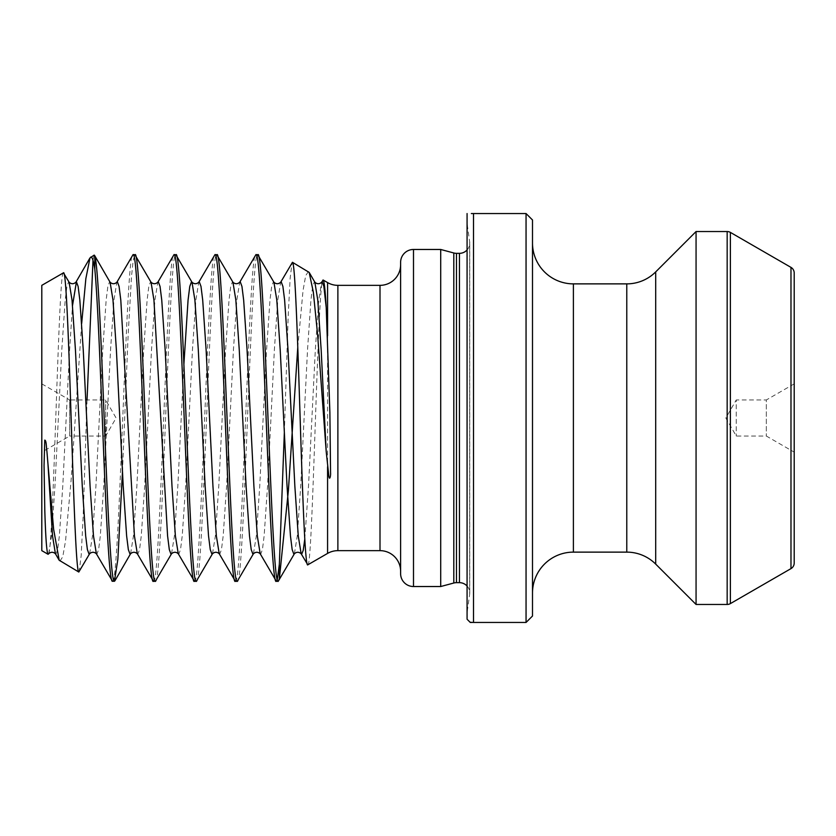 <?xml version="1.0" encoding="UTF-8"?>
<svg xmlns="http://www.w3.org/2000/svg" width="836" height="836" viewBox="0 0 836 836"><rect width="100%" height="100%" fill="white"/><g stroke="black" fill="none" stroke-linecap="round" stroke-linejoin="round"><path stroke-width="0.63" stroke-dasharray="4.18 3.13" d="M794.2 383.87L766.319 399.974L766.319 436.026L766.319 399.974L736.244 399.974L736.244 436.026L736.244 399.974L725.836 418L736.244 436.026L766.319 436.026L794.2 452.13L794.2 383.87L794.2 452.13M41.8 383.87L69.681 399.974L69.681 436.026L105.681 436.026L105.681 399.974L105.681 436.026L116.089 418L105.681 399.974L69.681 399.974L69.681 436.026L41.8 452.13L41.8 383.87L41.8 452.13M41.8 285.348L41.8 550.652M63.442 272.849C58.489 265.566 53.379 564.467 48.091 554.289M59.941 561.134L62.763 556.776L65.542 540.913L71.029 481.118L81.667 323.532M94.165 255.116L92.995 260.404M87.038 399.974L83.13 517.202L81.155 555.835L79.159 571.814M307.815 564.822C312.779 572.148 317.889 269.589 323.166 280.039M400.611 264.74L400.611 571.26L400.611 264.74M467.073 586.036A10.304 10.304 0 0 1 469.644 594.396L467.073 612.725L467.073 223.275L467.073 612.725M467.073 249.964A10.304 10.304 0 0 0 469.644 241.604L467.073 223.275M532.501 242.983L532.501 593.017L532.501 242.983M276.34 581.26L277.291 579.484M237.299 581.26C244.122 591.355 250.946 244.645 257.77 254.74M235.386 581.26C242.21 591.355 249.034 244.645 255.868 254.74M196.335 581.26C203.169 591.355 209.993 244.645 216.817 254.74M194.433 581.26C201.257 591.355 208.08 244.645 214.904 254.74M155.381 581.26C162.205 591.355 169.029 244.645 175.863 254.74M153.479 581.26C160.303 591.355 167.127 244.645 173.951 254.74M122.464 471.901L128.075 336.375L131.492 276.611L133.196 260.309L134.909 254.74M112.515 581.26C119.349 591.355 126.173 244.645 132.997 254.74M472.047 622.454L473.51 622.454L473.51 213.546L526.053 213.546L526.053 622.454L473.51 622.454M470.292 622.454L467.073 619.236L467.073 213.546M530.442 217.924L531.539 219.022M530.014 618.494L532.501 616.017L532.501 219.983M794.2 563.036L794.2 272.964M440.708 249.473L440.708 586.527M400.611 262.358L400.611 573.642M308.411 271.522L305.704 275.598L303.04 290.51L297.773 347.295M284.334 432.724L288.18 316.332L290.134 278.252L292.109 262.504M696.064 231.541L696.064 604.459M327.576 282.589L327.576 553.411M337.88 285.348L337.88 550.652M380.004 285.348L380.004 550.652M456.477 253.339L456.477 582.661M453.812 252.984L453.812 583.016M469.644 241.604L469.644 594.396L469.644 241.604M459.445 253.339L459.445 582.661M573.392 283.874L573.392 552.126M655.696 271.899L655.696 564.101M626.781 283.874L626.781 552.126M413.496 249.473L413.496 586.527M790.981 267.384L790.981 568.616M730.382 603.602L730.382 232.398M727.163 231.541L727.163 604.459M48.666 553.745L51.55 535.949L54.957 486.103L61.791 349.897L65.198 300.051L66.911 286.435L68.615 281.795L69.137 282.255M89.619 553.745L92.503 535.949L95.921 486.103L102.744 349.897L106.151 300.051L107.865 286.435L109.568 281.795L110.101 282.255M130.573 553.745L133.457 535.949L136.874 486.103L143.698 349.897L147.115 300.051L148.818 286.435L150.522 281.795L151.055 282.255M171.537 553.745L174.41 535.949L177.828 486.103L183.899 364.099M212.49 553.745L215.374 535.949L218.781 486.103L225.605 349.897L229.022 300.051L230.726 286.435L232.439 281.795L232.962 282.255M253.444 553.745L256.328 535.949L259.735 486.103L266.569 349.897L269.976 300.051L271.69 286.435L273.393 281.795L273.926 282.255M294.397 553.745L297.282 535.949L300.699 486.103L307.523 349.897L310.929 300.051L312.643 286.435L314.346 281.795L314.879 282.255M55.416 553.745L55.939 554.205L57.653 549.565L59.356 535.949L62.773 486.103L69.597 349.897L72.513 305.589M96.37 553.745L96.903 554.205L98.606 549.565L100.31 535.949L103.727 486.103L110.551 349.897L113.968 300.051L116.852 282.255M137.323 553.745L137.856 554.205L139.56 549.565L141.263 535.949L144.68 486.103L151.504 349.897L154.921 300.051L157.805 282.255M178.277 553.745L178.81 554.205L180.513 549.565L182.227 535.949L185.634 486.103L192.458 349.897L195.875 300.051L198.759 282.255M219.241 553.745L219.763 554.205L221.467 549.565L223.181 535.949L226.587 486.103L233.422 349.897L236.828 300.051L239.713 282.255M260.195 553.745L260.717 554.205L262.431 549.565L264.134 535.949L267.551 486.103L274.375 349.897L277.782 300.051L280.666 282.255M304.795 539.011L308.505 486.103L315.329 349.897L318.746 300.051L321.63 282.255M469.748 592.964L469.748 243.036L469.748 592.964"/><path stroke-width="1.25" d="M790.981 568.616L790.981 267.384A6.437 6.437 0 0 1 794.2 272.964L794.2 563.036A6.437 6.437 0 0 1 790.981 568.616L730.382 603.602A6.437 6.437 0 0 1 727.163 604.459L696.064 604.459L696.064 231.541L655.696 271.899A40.891 40.891 0 0 1 626.781 283.874L573.392 283.874A40.891 40.891 0 0 1 532.501 242.983M727.163 604.459L727.163 231.541A6.437 6.437 0 0 1 730.382 232.398L730.382 603.602M532.501 593.017A40.891 40.891 0 0 1 573.392 552.126L626.781 552.126A40.891 40.891 0 0 1 655.696 564.101L696.064 604.459M727.163 231.541L696.064 231.541M790.981 267.384L730.382 232.398M48.091 554.289L48.666 553.745L48.091 554.289L41.8 550.652L41.8 285.348L63.442 272.849C66.075 269.171 68.698 341.84 71.238 421.532C73.808 501.6 76.316 572.566 78.803 572.023L59.189 560.256L53.629 529.293L47.945 463.761L52.532 535.949L55.416 553.745L59.189 560.256M47.945 554.143C46.659 551.802 45.614 537.235 44.799 510.42L44.047 465.579L44.747 440.133C46.492 440.206 46.293 448.012 46.889 451.137L47.945 463.761M78.803 572.023L89.619 553.745L89.086 554.205L87.383 549.565L85.68 535.949L82.262 486.103L75.439 349.897L72.021 300.051L69.137 282.255L63.442 272.849M81.667 323.532L85.857 278.597L89.985 257.916L94.165 255.116L94.802 256.161C97.958 265.043 101.051 338.58 104.186 418C107.604 505.237 111.01 583.507 114.427 581.26L117.845 559.388L122.464 471.901M92.995 260.404L87.038 399.974M327.576 335.758L327.576 282.589L323.166 280.039C324.18 280.802 325.194 289.925 326.207 307.418L329.886 412.378L330.554 472.716C330.878 475.59 329.562 481.379 328.82 475.851L326.207 451.618L317.555 333.992L313.322 292.057L309.153 272.379L292.454 262.305C294.941 261.71 297.459 333.585 300.019 414.457C302.569 495.184 305.171 568.407 307.815 564.822L301.148 553.745L301.681 554.205L303.228 550.36L304.795 539.011M400.611 571.26A20.607 20.607 0 0 0 380.004 550.652L337.88 550.652A20.607 20.607 0 0 0 327.576 553.411L307.815 564.822M309.153 272.379L314.879 282.255C317.126 284.209 319.373 284.209 321.63 282.255L323.166 280.039M327.576 282.589A20.607 20.607 0 0 0 337.88 285.348L380.004 285.348A20.607 20.607 0 0 0 400.611 264.74M413.496 249.473A12.874 12.874 0 0 0 400.611 262.358L400.611 573.642A12.874 12.874 0 0 0 413.496 586.527L413.496 249.473L440.708 249.473L440.708 586.527L413.496 586.527M440.708 586.527L453.812 583.016L453.812 252.984L440.708 249.473M453.812 583.016A10.304 10.304 0 0 1 456.477 582.661L456.477 253.339A10.304 10.304 0 0 1 453.812 252.984M456.477 582.661L459.445 582.661L459.445 253.339L456.477 253.339M459.445 582.661A10.304 10.304 0 0 1 467.073 586.036M459.445 253.339A10.304 10.304 0 0 0 467.073 249.964M257.77 254.74L255.868 254.74C262.692 244.645 269.516 591.355 276.34 581.26L278.252 581.26C271.428 591.355 264.594 244.645 257.77 254.74L273.926 282.255L276.8 300.051L280.217 349.897L287.041 486.103L290.458 535.949L292.161 549.565L293.864 554.205L294.397 553.745C296.644 551.791 298.901 551.791 301.148 553.745L298.264 535.949L294.847 486.103L288.023 349.897L284.616 300.051L282.902 286.435L281.199 281.795L280.666 282.255L292.454 262.305M255.868 254.74L239.713 282.255L240.245 281.795L241.949 286.435L243.652 300.051L247.069 349.897L253.893 486.103L257.31 535.949L260.195 553.745L276.34 581.26M216.817 254.74L214.904 254.74C221.739 244.645 228.562 591.355 235.386 581.26L237.299 581.26C230.464 591.355 223.64 244.645 216.817 254.74L232.962 282.255L235.846 300.051L239.263 349.897L246.087 486.103L249.504 535.949L251.208 549.565L252.911 554.205L253.444 553.745C255.691 551.791 257.937 551.791 260.195 553.745M214.904 254.74L198.759 282.255L199.292 281.795L200.995 286.435L202.699 300.051L206.116 349.897L212.94 486.103L216.357 535.949L219.241 553.745L235.386 581.26M175.863 254.74L173.951 254.74C180.775 244.645 187.598 591.355 194.433 581.26L196.335 581.26C189.511 591.355 182.687 244.645 175.863 254.74L192.008 282.255L194.892 300.051L198.31 349.897L205.133 486.103L208.54 535.949L210.254 549.565L211.957 554.205L212.49 553.745C214.737 551.791 216.984 551.791 219.241 553.745M173.951 254.74L157.805 282.255L158.328 281.795L160.042 286.435L161.745 300.051L165.162 349.897L171.986 486.103L175.393 535.949L178.277 553.745L194.433 581.26M134.909 254.74L132.997 254.74C139.821 244.645 146.645 591.355 153.479 581.26L155.381 581.26C148.557 591.355 141.733 244.645 134.909 254.74L151.055 282.255L153.939 300.051L167.587 535.949L169.3 549.565L171.004 554.205L171.537 553.745C173.784 551.791 176.03 551.791 178.277 553.745M132.997 254.74L116.852 282.255L117.374 281.795L119.078 286.435L120.792 300.051L134.439 535.949L137.323 553.745L153.479 581.26M277.291 579.484L279.349 564.227L279.349 578.899L278.252 581.26L294.397 553.745M237.299 581.26L253.444 553.745M196.335 581.26L212.49 553.745M155.381 581.26L171.537 553.745M114.427 581.26L112.515 581.26C109.108 583.507 105.691 505.237 102.274 418C99.797 355.154 97.269 294.073 94.802 269.108L94.802 256.161L94.165 255.116M72.513 305.589L76.421 281.795L78.124 286.435L79.838 300.051L83.245 349.897L90.069 486.103L93.486 535.949L96.37 553.745L112.515 581.26M530.014 618.494L526.053 622.454L526.053 213.546L473.51 213.546L473.51 622.454L526.053 622.454L532.501 616.017L532.501 219.983L526.053 213.546L530.442 217.924M471.347 213.546L473.51 213.546M467.658 619.821L470.292 622.454L472.047 622.454M473.51 622.454L470.114 622.287M531.539 219.022L532.501 219.983M467.073 619.236L467.073 213.546M297.773 347.295L288.41 490.262L279.349 578.899M279.349 564.227L284.334 432.724M90.664 257.133C92.023 256.37 93.402 260.351 94.802 269.108M655.696 564.101L655.696 271.899M327.576 553.411L327.576 466.822M380.004 550.652L380.004 285.348M337.88 550.652L337.88 285.348M626.781 552.126L626.781 283.874M573.392 552.126L573.392 283.874M94.489 255.304L110.101 282.255L112.985 300.051L116.392 349.897L123.216 486.103L126.633 535.949L128.336 549.565L130.05 554.205L130.573 553.745C132.83 551.791 135.077 551.791 137.323 553.745M183.899 364.099L188.069 300.051L189.772 286.435L191.475 281.795L192.008 282.255C194.255 284.209 196.512 284.209 198.759 282.255M314.879 282.255L317.764 300.051L321.17 349.897L326.207 451.618M321.63 282.255L322.153 281.795L323.866 286.435L326.207 307.418M114.866 580.874L130.573 553.745M69.137 282.255C71.394 284.209 73.641 284.209 75.888 282.255L89.985 257.916M48.666 553.745C50.912 551.791 53.159 551.791 55.416 553.745M89.619 553.745C91.866 551.791 94.123 551.791 96.37 553.745M110.101 282.255C112.348 284.209 114.595 284.209 116.852 282.255M151.055 282.255C153.301 284.209 155.548 284.209 157.805 282.255M232.962 282.255C235.219 284.209 237.466 284.209 239.713 282.255M273.926 282.255C276.173 284.209 278.419 284.209 280.666 282.255"/></g></svg>
